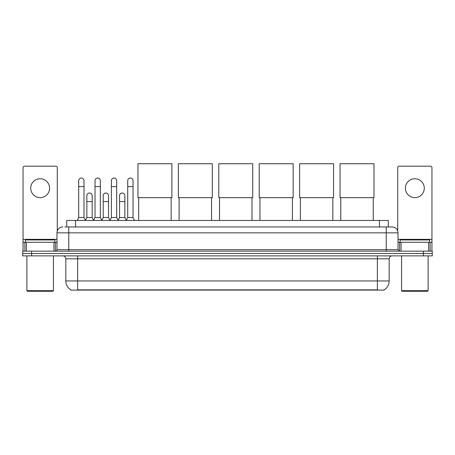 <?xml version="1.0" encoding="UTF-8"?>
<svg xmlns="http://www.w3.org/2000/svg" width="455" height="455" viewBox="0 0 455 455"><rect width="100%" height="100%" fill="white"/><g stroke="black" fill="none" stroke-linecap="round" stroke-linejoin="round"><path stroke-width="0.68" d="M66.714 226.954L66.714 220.465L388.286 220.465L388.286 226.954M384.162 289.801L384.162 290.091L70.838 290.091L70.838 289.801M70.929 289.852A10.329 10.329 0 0 1 65.821 280.945L77.623 280.945L77.623 289.852L377.377 289.852L377.377 280.945L389.179 280.945L389.179 258.815A2.952 2.952 0 0 1 392.125 255.869M65.821 280.945L65.821 258.815C65.651 257.024 64.667 256.04 62.875 255.869M384.071 289.852A10.329 10.329 0 0 0 389.179 280.945M31.6 251.149L432.25 251.149L432.25 253.509L22.75 253.509L22.75 255.869L31.6 255.869L31.6 253.509L22.75 253.509L22.75 251.149L31.6 251.149L31.6 253.509L432.25 253.509L432.25 255.869L31.6 255.869M65.076 226.954L392.125 226.954A5.898 5.898 0 0 1 398.028 232.852L398.028 249.67L399.501 251.149M64.94 226.954L68.773 226.954L68.773 232.852L56.972 232.852L56.972 249.67A1.473 1.473 0 0 1 55.499 251.149M62.875 226.954A5.898 5.898 0 0 0 56.972 232.852M398.028 232.852L386.227 232.852L386.227 226.954L392.125 226.954M40.159 178.747A9.441 9.441 0 0 0 30.718 188.188A9.441 9.441 0 0 0 40.159 197.629A9.441 9.441 0 0 0 49.595 188.188A9.441 9.441 0 0 0 40.159 178.747M53.952 251.149L53.952 242.293L26.362 242.293L26.362 251.149M57.267 231.015L57.267 167.656A1.473 1.473 0 0 0 55.794 166.177L24.519 166.177A1.473 1.473 0 0 0 23.046 167.656L23.046 242.293L26.362 242.293M53.952 242.293L56.972 242.293M23.046 251.149L23.046 242.293M52.843 291.268L27.471 291.268L26.879 290.682L53.434 290.682L52.843 291.268M26.879 255.869L26.879 290.682M53.434 255.869L53.434 290.682M54.907 242.293L54.907 239.933L25.406 239.933L25.406 242.293M138.695 197.658L138.695 220.465M171.148 197.658L171.148 220.465M137.956 163.732L171.888 163.732L171.888 197.658L137.956 197.658L137.956 163.732M179.116 197.658L179.116 220.465M211.569 197.658L211.569 220.465M178.377 163.732L212.309 163.732L212.309 197.658L178.377 197.658L178.377 163.732M219.532 197.658L219.532 220.465M251.985 197.658L251.985 220.465M218.798 163.732L252.724 163.732L252.724 197.658L218.798 197.658L218.798 163.732M259.953 197.658L259.953 220.465M292.406 197.658L292.406 220.465M259.214 163.732L293.145 163.732L293.145 197.658L259.214 197.658L259.214 163.732M300.374 197.658L300.374 220.465M332.827 197.658L332.827 220.465M299.635 163.732L333.56 163.732L333.56 197.658L299.635 197.658L299.635 163.732M340.789 197.658L340.789 220.465M373.242 197.658L373.242 220.465M340.056 163.732L373.982 163.732L373.982 197.658L340.056 197.658L340.056 163.732M77.213 220.465L78.687 217.513L83.999 217.513L85.472 220.465M83.999 217.513L83.999 180.692A2.656 2.656 0 0 0 81.343 178.036A2.656 2.656 0 0 1 81.508 178.042M78.687 217.513L78.687 186.595L83.999 186.595M78.687 186.595L78.687 180.692A2.656 2.656 0 0 1 81.343 178.036M93.559 220.465L95.032 217.513L100.345 217.513L101.818 220.465M100.345 217.513L100.345 180.692A2.656 2.656 0 0 0 97.688 178.036A2.656 2.656 0 0 1 97.853 178.042M95.032 217.513L95.032 186.595L100.345 186.595M95.032 186.595L95.032 180.692A2.656 2.656 0 0 1 97.688 178.036M109.9 220.465L111.378 217.513L116.685 217.513L118.163 220.465M116.685 217.513L116.685 180.692A2.656 2.656 0 0 0 114.034 178.036A2.656 2.656 0 0 1 114.199 178.042M111.378 217.513L111.378 186.595L116.685 186.595M111.378 186.595L111.378 180.692A2.656 2.656 0 0 1 114.034 178.036M126.245 220.465L127.718 217.513L133.031 217.513L134.509 220.465M133.031 217.513L133.031 180.692A2.656 2.656 0 0 0 130.375 178.036A2.656 2.656 0 0 1 130.545 178.042M127.718 217.513L127.718 186.595L133.031 186.595M127.718 186.595L127.718 180.692A2.656 2.656 0 0 1 130.375 178.036M85.426 220.374L86.859 217.513L92.172 217.513L93.599 220.374M92.172 217.513L92.172 195.678A2.656 2.656 0 0 0 89.68 193.034A2.656 2.656 0 0 1 92.172 195.678M86.859 217.513L86.859 201.582L92.172 201.582M86.859 201.582L86.859 195.678A2.656 2.656 0 0 1 89.68 193.034M101.772 220.374L103.205 217.513L108.517 217.513L109.945 220.374M108.517 217.513L108.517 195.678A2.656 2.656 0 0 0 106.026 193.034A2.656 2.656 0 0 1 108.517 195.678M103.205 217.513L103.205 201.582L108.517 201.582M103.205 201.582L103.205 195.678A2.656 2.656 0 0 1 106.026 193.034M118.118 220.374L119.551 217.513L124.858 217.513L126.291 220.374M124.858 217.513L124.858 195.678A2.656 2.656 0 0 0 122.372 193.034A2.656 2.656 0 0 1 124.858 195.678M119.551 217.513L119.551 201.582L124.858 201.582M119.551 201.582L119.551 195.678A2.656 2.656 0 0 1 122.372 193.034M414.841 178.747A9.441 9.441 0 0 0 405.405 188.188A9.441 9.441 0 0 0 414.841 197.629A9.441 9.441 0 0 0 424.282 188.188A9.441 9.441 0 0 0 414.841 178.747M428.638 251.149L428.638 242.293L401.048 242.293L401.048 251.149M428.638 242.293L431.954 242.293L431.954 167.656A1.473 1.473 0 0 0 430.481 166.177L399.206 166.177A1.473 1.473 0 0 0 397.733 167.656L397.733 231.015M398.028 242.293L401.048 242.293M431.954 242.293L431.954 251.149M427.529 291.268L402.157 291.268L401.566 290.682L428.121 290.682L427.529 291.268M401.566 255.869L401.566 290.682M428.121 255.869L428.121 290.682M429.594 242.293L429.594 239.933L400.093 239.933L400.093 242.293M376.194 290.091L376.194 289.801M78.806 290.091L78.806 289.801M75.564 226.954L75.564 220.465M379.436 226.954L379.436 220.465M377.377 255.869L377.377 258.815L65.821 258.815M389.179 258.815L377.377 258.815L377.377 280.945L77.623 280.945L77.623 255.869M423.4 255.869L423.4 251.149M68.773 251.149L68.773 249.67L398.028 249.67M56.972 249.67L68.773 249.67L68.773 232.852L386.227 232.852L386.227 251.149M56.972 239.347L23.046 239.347M55.402 242.293L55.402 251.149M23.069 242.293L23.069 251.149M24.911 251.149L24.911 242.293M431.954 239.347L398.028 239.347M431.932 251.149L431.932 242.293M430.089 242.293L430.089 251.149M399.598 251.149L399.598 242.293"/></g></svg>
